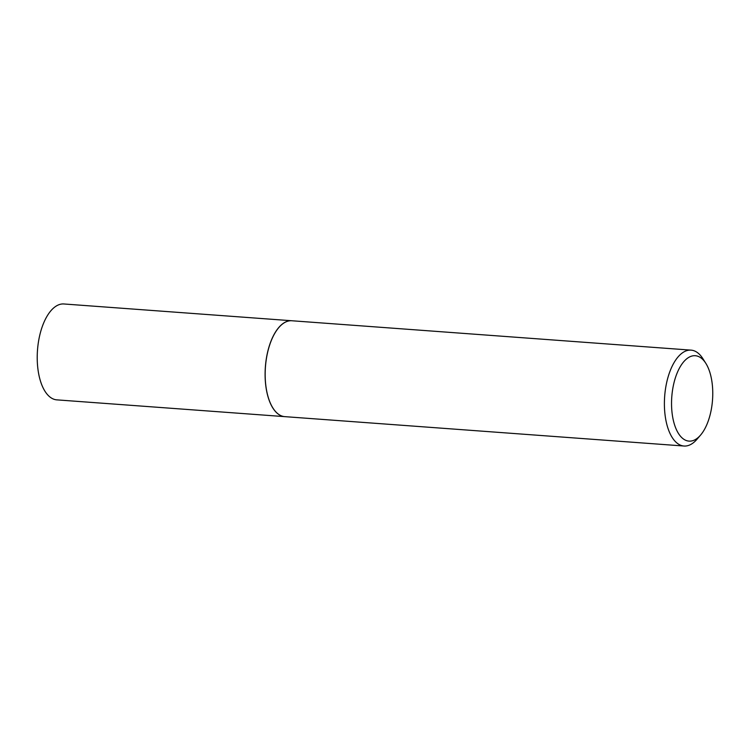 <?xml version="1.0" encoding="UTF-8"?>
<svg xmlns="http://www.w3.org/2000/svg" width="750" height="750" viewBox="0 0 750 750"><rect width="100%" height="100%" fill="white"/><g stroke="black" fill="none" stroke-linecap="round" stroke-linejoin="round"><path stroke-width="1.12" d="M64.05 303.984A48.075 22.941 94.2 0 0 63.891 303.975A48.075 22.941 94.2 0 0 37.5 350.072A48.075 22.941 94.2 0 0 56.681 399.853A48.075 22.941 94.2 0 0 56.841 399.862A48.075 22.941 94.2 0 0 57 399.881M291.806 320.747A48.075 22.941 94.2 0 0 291.769 320.747A48.075 22.941 94.2 0 0 265.378 366.844A48.075 22.941 94.2 0 0 284.559 416.625A48.075 22.941 94.2 0 0 284.719 416.634A48.075 22.941 94.2 0 0 284.756 416.644M671.803 396.619A42.816 20.428 94.2 0 0 679.594 435.131A42.816 20.428 94.2 0 0 700.575 435.084A42.816 20.428 94.2 0 0 712.5 400.219A42.816 20.428 94.2 0 0 705.853 363.375A42.816 20.428 94.2 0 0 685.237 360.131A42.816 20.428 94.2 0 0 671.803 396.619M705.853 363.375L702.919 358.734A48.075 22.941 94.2 0 0 691.069 350.138A48.075 22.941 94.2 0 0 664.688 396.056A48.075 22.941 94.2 0 0 684.009 446.025A48.075 22.941 94.2 0 0 696.994 439.256L700.575 435.084M278.831 327.553A47.991 22.903 94.2 0 0 278.803 327.591A47.991 22.903 94.2 0 0 265.434 366.675A48.075 22.941 94.2 0 0 272.934 408.047A48.075 22.941 94.2 0 0 284.794 416.644L684.009 446.025M691.069 350.138L291.844 320.756A48.075 22.941 94.2 0 0 278.859 327.525A48.075 22.941 94.2 0 0 265.463 366.675A47.991 22.903 94.2 0 0 272.887 407.972A47.991 22.903 94.2 0 0 272.906 408.009M63.891 303.975L291.769 320.747M56.841 399.862L284.719 416.634"/></g></svg>
